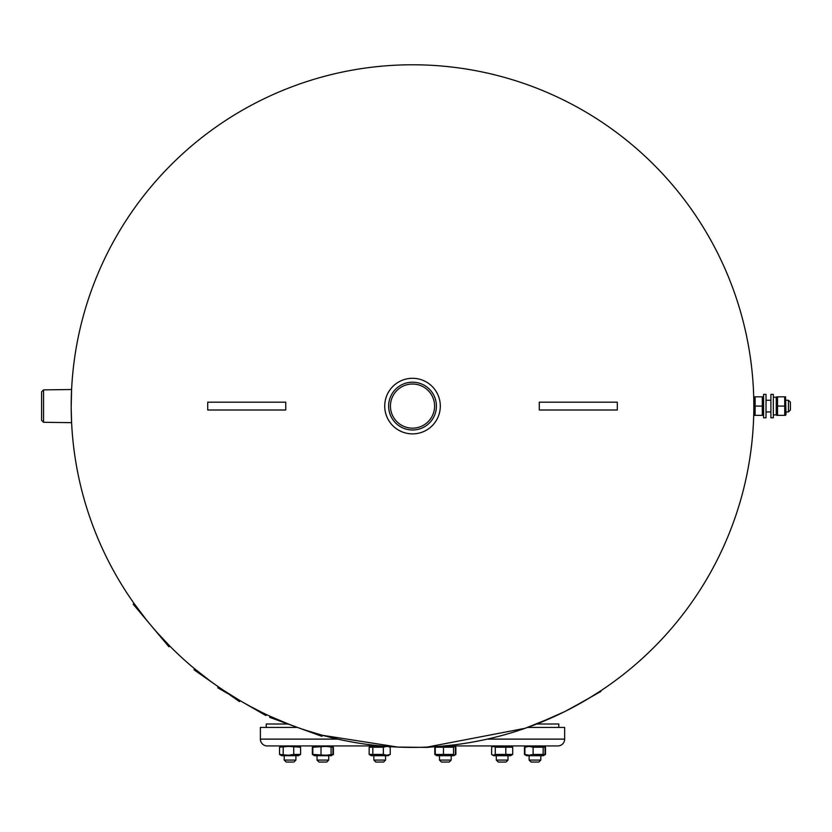 <?xml version="1.0" encoding="UTF-8"?>
<svg xmlns="http://www.w3.org/2000/svg" width="832" height="832" viewBox="0 0 832 832"><rect width="100%" height="100%" fill="white"/><g stroke="black" fill="none" stroke-linecap="round" stroke-linejoin="round"><path stroke-width="1.25" d="M790.4 402.189L790.4 409.999L788.445 411.944L788.445 400.244L790.4 402.189M766.022 411.944L770.9 411.944M786.011 411.944L788.445 411.944M766.022 400.244L770.9 400.244M786.011 400.244L788.445 400.244M754.281 415.355L753.834 397.613L755.113 396.833L755.113 415.355L754.281 415.355L762.31 415.355L762.31 396.833L763.131 396.833L754.281 396.833M763.578 397.613L763.131 396.833M763.131 415.355L762.31 415.355L763.578 414.575M762.31 406.089L755.113 406.089M763.058 412.058L762.31 415.355M766.022 417.799L763.578 417.799L763.578 394.389L766.022 394.389L766.022 417.799M773.334 417.799L770.9 417.799L770.9 394.389L773.334 394.389L773.334 417.799M773.334 414.814L776.256 414.95L776.256 397.218L773.334 397.218M773.334 414.95L776.256 414.814M785.564 396.833L786.011 414.575L784.732 415.355L784.732 396.833L785.564 396.833L777.535 396.833L777.535 415.355L776.714 415.355L785.564 415.355M776.256 414.575L776.714 415.355M776.714 396.833L777.535 396.833L776.256 397.613M777.535 406.089L784.732 406.089M776.786 400.13L777.535 396.833M41.6 420.358L41.6 391.83L43.555 389.886L43.555 422.302L41.6 420.358M71.198 406.411L71.198 406.089A341.318 341.318 0 0 0 412.516 747.406A341.318 341.318 0 0 0 753.834 406.089A341.318 341.318 0 0 0 412.516 64.782A341.318 341.318 0 0 0 71.198 406.089L71.604 389.511L43.555 389.886M71.219 409.094L71.604 422.666L43.555 422.302M429.416 389.199A23.889 23.889 0 0 0 395.626 389.199A23.889 23.889 0 0 0 395.626 422.989A23.889 23.889 0 0 0 429.416 422.989A23.889 23.889 0 0 0 429.416 389.199M428.116 390.489A22.058 22.058 0 0 0 396.916 390.489A22.058 22.058 0 0 0 396.916 421.699A22.058 22.058 0 0 0 428.116 421.699A22.058 22.058 0 0 0 428.116 390.489M392.86 425.745A27.789 27.789 0 0 0 432.172 425.745A27.789 27.789 0 0 0 432.172 386.443A27.789 27.789 0 0 0 392.86 386.443A27.789 27.789 0 0 0 392.86 425.745M617.302 409.999L539.292 409.999L539.292 402.189L539.292 409.999L617.302 409.999L617.302 402.189L539.292 402.189L617.302 402.189L617.302 409.999M146.058 619.393L134.056 603.47L133.193 604.198L168.917 646.776L169.79 646.048L157.342 632.767M435.677 746.616L427.149 747.406L397.894 747.094L408.647 747.386M588.203 698.724L600.6 690.903L600.912 691.444L568.953 709.446M218.358 686.806L217.786 687.783L228.956 694.231M240.157 700.7L265.928 715.572L266.5 714.594L264.774 713.773M194.033 669.781L239.46 701.584M288.402 724.038L270.057 716.248L269.662 717.319L321.901 736.33L322.286 735.259L304.866 729.986M412.516 378.3A27.789 27.789 0 0 0 384.727 406.089A27.789 27.789 0 0 0 412.516 433.888A27.789 27.789 0 0 0 440.305 406.089A27.789 27.789 0 0 0 412.516 378.3M427.107 747.094L525.106 728.302L554.247 716.591L564.647 711.63L536.734 724.006L558.792 724.006L558.792 727.418M398.133 747.105L389.366 746.616L390.239 747.219L388.201 746.543M270.057 716.248L270.806 716.591M412.516 747.406C431.392 747.063 431.392 747.063 412.516 747.406L409.729 747.396M277.69 719.649L291.626 725.286M261.3 712.078L250.266 706.368M239.512 701.626L240.167 700.69L224.702 691.09M210.34 681.086L194.636 668.814L193.981 669.739M587.111 699.369L565.136 711.391M280.197 720.72L286.042 723.112M286.437 723.268L295.807 726.835M322.286 735.259L397.894 747.094M207.73 409.999L285.74 409.999L285.74 402.189L207.73 402.189L207.73 409.999L285.74 409.999L285.74 402.189L207.73 402.189L207.73 409.999M538.793 762.039L531.149 762.039M540.696 760.084L529.246 760.084M545.022 754.416L543.452 755.695L526.49 755.695L524.919 754.416L529.017 755.248L533.114 754.416L545.022 754.416L545.022 747.219L533.114 747.219L529.017 746.398L524.919 747.219L526.49 745.94M545.022 747.219L543.452 745.94M543.161 754.416L543.161 747.219M533.114 754.416L533.114 747.219M524.919 754.416L524.919 747.219M510.869 746.398L512.699 747.219L495.279 747.219L493.459 746.398L491.629 747.219L493.678 745.94M510.64 745.94L512.699 747.219L512.699 754.416L510.64 755.695L493.678 755.695L491.629 754.416L491.629 747.219M491.629 754.416L493.459 755.248L495.279 754.416L512.699 754.416M505.814 754.416L505.814 747.219M495.279 754.416L495.279 747.219M435.271 747.219L435.271 754.416L436.207 755.248L435.271 754.416L453.523 754.416L454.449 755.248L455.385 754.416L455.385 747.219L454.449 746.398L453.523 747.219L435.271 747.219L436.207 746.398M436.977 755.695L453.679 755.695M453.523 754.416L453.523 747.219M443.466 754.416L443.466 747.219M455.385 747.219L454.449 746.398M454.449 755.248L455.385 754.416M386.807 746.398L383.365 747.219L369.169 747.219L371.218 745.94L380.952 745.94L267.218 745.94A6.822 6.822 0 0 1 260.385 739.118L260.385 727.418L297.409 727.418M390.239 754.416L386.807 755.248L383.365 754.416L369.169 754.416L371.218 755.695L388.19 755.695L390.239 754.416L390.239 747.219M383.365 754.416L383.365 747.219M372.83 754.416L372.83 747.219M369.169 754.416L369.169 747.219M332.925 754.416L331.354 755.695L314.392 755.695L312.822 754.416L326.04 755.248L332.925 754.416L332.925 747.219L326.04 746.398L312.822 747.219L314.392 745.94L325.78 745.94M321.017 754.416L321.017 747.219M312.822 754.416L312.822 747.219M332.925 747.219L331.354 745.94M331.074 754.416L331.074 747.219M298.542 745.94L300.602 747.219L288.454 746.398L279.531 747.219L281.58 745.94M293.717 747.219L293.717 754.416L288.454 755.248L279.531 754.416L281.58 755.695L298.542 755.695L300.602 754.416L300.602 747.219M283.192 754.416L283.192 747.219M279.531 754.416L279.531 747.219M293.717 754.416L300.602 754.416M314.174 746.398L313.019 746.741M314.174 755.248L313.019 754.905M312.343 754.416L312.343 747.219M331.583 746.398L332.748 746.949M332.738 746.741L333.414 747.219L333.414 754.416L332.738 754.905M332.748 754.697L333.414 754.416M455.187 746.741L455.863 747.219L455.198 746.949M455.198 754.697L455.863 754.416L455.187 754.905M455.863 754.416L455.863 747.219M435.698 746.616L434.793 747.219L434.793 754.416L435.77 755.061M544.825 746.741L545.501 747.219L544.846 746.949M544.846 754.697L545.501 754.416L544.825 754.905M545.501 754.416L545.501 747.219M525.418 746.585L524.441 747.219L524.441 754.416L525.418 755.061M505.866 762.039L498.451 762.039M507.718 760.084L496.6 760.084M451.183 760.084L449.228 762.039L441.428 762.039L439.473 760.084L451.183 760.084L451.183 755.695M385.559 760.084L383.604 762.039L375.804 762.039L373.859 760.084L385.559 760.084L385.559 755.695M328.723 760.084L326.778 762.039L318.978 762.039L317.023 760.084L328.723 760.084L328.723 755.695M292.968 762.039L286.166 762.039L284.211 760.084L295.911 760.084L295.911 755.695M266.24 727.418L266.24 724.006L288.028 724.006M527.613 727.418L564.647 727.418L564.647 739.118A6.822 6.822 0 0 1 557.814 745.94L444.08 745.94M564.647 739.118L487.282 739.118M337.75 739.118L260.385 739.118M538.876 762.039L540.821 760.084L540.821 755.695M529.121 755.695L529.121 760.084L531.066 762.039M436.842 755.695L435.926 755.165M453.814 755.695L454.74 755.165M453.814 745.94L454.74 746.481M498.264 762.039L496.309 760.084L496.309 755.695M508.009 755.695L508.009 760.084L506.064 762.039M439.473 755.695L439.473 760.084M373.859 755.695L373.859 760.084M317.023 755.695L317.023 760.084M284.211 755.695L284.211 760.084M293.966 762.039L295.911 760.084"/></g></svg>
